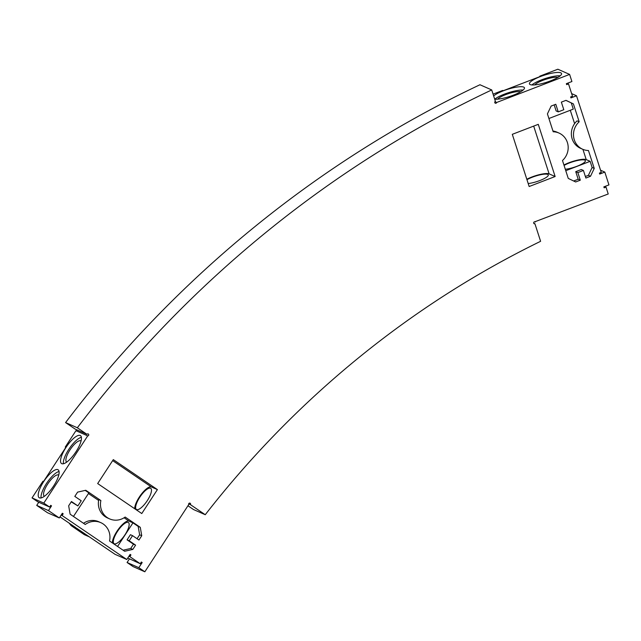 <?xml version="1.0" encoding="UTF-8"?>
<svg xmlns="http://www.w3.org/2000/svg" width="641" height="641" viewBox="0 0 641 641"><rect width="100%" height="100%" fill="white"/><g stroke="black" fill="none" stroke-linecap="round" stroke-linejoin="round"><path stroke-width="0.96" d="M571.644 93.618L576.507 95.765L601.258 172.397L599.407 173.11L599.712 174.056L604.816 172.092L608.95 184.904L603.846 186.868L604.151 187.813L606.009 187.1L608.229 193.983L534.77 221.81M89.139 536.789L76.96 528.432L89.347 536.854L84.324 534.658L71.127 525.62L69.14 523.112M71.135 525.612A1030.928 975.931 113.8 0 0 71.127 525.62L75.95 527.743L59.982 516.886M129.402 558.928L127.07 562.494L133.08 566.588L144.834 571.78L188.734 504.563A1.026 0.97 -66.2 0 1 190.032 503.161A1.026 0.97 -66.2 0 1 190.425 504.643L205.248 514.715A941.204 890.99 113.8 0 1 540.603 241.304L534.939 223.765A1.026 0.97 -66.2 0 1 533.745 222.427A1.026 0.97 -66.2 0 1 535.283 222.034M144.834 571.78L138.825 567.686L142.174 562.558L141.373 562.013L140.251 563.727L127.759 558.031M38.764 502.256L36.713 505.388L48.468 510.589L59.293 517.944L62.361 513.241L63.163 513.786L62.049 515.5L126.798 559.513L130.147 554.385L130.948 554.93L129.835 556.636L140.251 563.727M48.468 510.589L51.536 505.885L50.735 505.34L49.621 507.047L43.804 503.097L32.05 497.905L42.939 481.239L43.54 481.503L65.871 447.314L65.27 447.041L75.95 430.688A1.026 0.97 -66.2 0 0 76.976 429.903M539.906 76.624L539.77 76.183L557.854 69.22L569.617 74.412L496.663 102.472A1.026 0.97 -66.2 0 1 494.732 102.288A1.026 0.97 -66.2 0 1 495.397 101.358L491.711 89.94A1103.778 1044.894 113.8 0 0 77.337 427.763L86.984 434.326A1.026 0.97 -66.2 0 1 88.73 435.095A1.026 0.97 -66.2 0 1 87.705 435.88L43.804 503.097M569.617 74.412L571.908 81.535L566.348 83.675L566.652 84.62L568.511 83.907L567.213 83.338M576.507 95.765L570.939 97.905L570.634 96.959L572.493 96.246L568.511 83.907M582.661 149.249A16.65 15.761 -66.2 0 0 588.462 150.523L594.239 168.423L590.513 176.259L585.874 178.046L583.422 170.45L577.853 172.589L580.305 180.185L575.666 181.964L568.263 178.414L562.486 160.514A16.65 15.761 -66.2 0 0 559.008 133.064A16.65 15.761 -66.2 0 0 553.199 131.782L547.422 113.89L551.148 106.053L555.787 104.267L558.239 111.863L563.808 109.715L561.356 102.127L565.995 100.341L573.399 103.898L579.184 121.798L577.068 120.861A16.65 15.761 113.8 0 0 580.546 148.319L582.661 149.249A16.65 15.761 -66.2 0 1 579.184 121.798M132.543 535.644L138.953 540.01L141.749 535.732L140.283 527.335L125.163 517.055A16.65 15.761 -66.2 0 1 109.643 518.906A16.65 15.761 -66.2 0 1 100.885 500.549L85.758 490.269L77.601 492.128L74.813 496.398L81.223 500.765L77.873 505.893L71.455 501.526L68.667 505.805L70.125 514.202L85.253 524.482A16.65 15.761 -66.2 0 1 100.773 522.631A16.65 15.761 -66.2 0 1 109.531 540.988L124.65 551.268L132.815 549.409L135.604 545.138L129.194 540.78L132.543 535.644L130.435 534.714L127.078 539.842L133.496 544.201L130.708 548.48L123.096 550.21M555.138 176.523L529.162 186.515L512.303 134.322L538.28 124.338L555.138 176.523L549.113 173.863A14.318 3.165 -17.9 0 0 526.822 179.272M113.305 459.621L157.406 489.604L141.773 513.537L97.672 483.554L113.305 459.621M539.77 76.183L540.371 76.447L503.257 90.718L502.656 90.453L493.065 94.139M491.711 89.94L479.957 84.748A1103.778 1044.894 113.8 0 0 65.582 422.571L75.229 429.133L86.984 434.326M65.27 447.041L65.807 447.41M32.05 497.905L37.867 501.855L49.621 507.047M36.713 505.388L47.538 512.752L59.293 517.944M89.347 536.854L115.043 554.321L126.798 559.513M187.957 505.757L193.486 509.523L205.248 514.715M62.049 515.5L61.151 515.1M534.939 223.765L533.721 223.228M190.425 504.643L188.678 503.874M138.825 567.686L127.07 562.494M142.174 562.558L141.276 562.165M129.835 556.636L128.929 556.244M130.948 554.93L130.051 554.529M63.163 513.786L62.265 513.393M51.536 505.885L50.639 505.485M87.705 435.88L75.95 430.688M43.692 481.567A16.874 5.36 124.2 0 1 58.147 469.813A16.874 5.36 124.2 0 1 53.091 486.775A16.874 5.36 124.2 0 1 39.181 497.72A16.874 5.36 124.2 0 1 43.692 481.567M66.023 447.378A16.874 5.36 124.2 0 1 80.478 435.624A16.874 5.36 124.2 0 1 75.422 452.586A16.874 5.36 124.2 0 1 61.512 463.523A16.874 5.36 124.2 0 1 66.023 447.378M77.337 427.763L65.582 422.571M496.663 102.472L494.94 101.711M540.523 76.511A16.874 3.726 -17.9 0 0 529.442 83.891A16.874 3.726 -17.9 0 0 546.637 82.256A16.874 3.726 -17.9 0 0 561.548 73.523A16.874 3.726 -17.9 0 0 540.523 76.511M494.708 99.219A16.874 3.726 -17.9 0 0 513.345 95.18A16.874 3.726 -17.9 0 0 524.442 87.793A16.874 3.726 -17.9 0 0 503.409 90.782A16.874 3.726 -17.9 0 0 493.642 95.918M600.553 170.21L604.816 172.092M606.009 187.1L604.719 186.531M594.239 168.423L592.132 167.493L590.137 161.324L586.219 159.593A14.318 3.165 -17.9 0 0 563.936 165.001M573.399 103.898L565.899 100.381M548.912 118.505L573.278 109.13L571.291 102.969M558.239 111.863L556.132 110.925L554.177 104.884M552.951 131.004A16.65 15.761 -66.2 0 1 556.893 132.126L559.008 133.064M580.305 180.185L578.198 179.248L573.655 181.002M577.853 172.589L575.746 171.66L578.198 179.248M583.422 170.45L581.315 169.52L575.746 171.66M590.513 176.259L588.406 175.33L585.377 176.491M592.132 167.493L588.406 175.33M100.773 522.631L98.658 521.702A16.65 15.761 113.8 0 0 83.506 523.296M132.815 549.409L130.708 548.48M135.604 545.138L133.496 544.201M129.194 540.78L127.078 539.842M137.07 538.728L139.642 534.802L141.749 535.732M140.283 527.335L138.176 526.405L139.642 534.802M85.205 490.397L88.867 492.881L73.459 516.47M100.885 500.549L98.778 499.619A16.65 15.761 -66.2 0 0 107.536 517.968L109.643 518.906M117.559 546.444L132.967 522.864L138.176 526.405M132.967 522.864L129.049 521.133A14.318 4.543 124.2 0 0 118.954 528.48A14.318 4.543 124.2 0 0 112.351 542.903M77.873 505.893L71.231 501.879M528.2 183.534A12.78 2.828 -17.9 0 0 541.613 179.825A12.78 2.828 -17.9 0 0 548.287 174.929A12.78 2.828 -17.9 0 0 532.359 177.196A12.78 2.828 -17.9 0 0 526.958 179.704M157.406 489.604L151.38 486.936A14.318 4.543 124.2 0 0 141.284 494.291A14.318 4.543 124.2 0 0 134.682 508.714M139.794 497.24A12.78 4.062 124.2 0 1 150.747 488.338A12.78 4.062 124.2 0 1 146.917 501.19A12.78 4.062 124.2 0 1 136.373 509.475A12.78 4.062 124.2 0 1 139.794 497.24M41.072 497.953A16.874 5.36 124.2 0 1 46.497 483.474A16.874 5.36 124.2 0 1 59.06 471.488M63.403 463.763A16.874 5.36 124.2 0 1 68.827 449.285A16.874 5.36 124.2 0 1 81.399 437.29M560.218 75.79A16.874 3.726 -17.9 0 0 541.597 79.837A16.874 3.726 -17.9 0 0 531.846 84.949M523.112 90.061A16.874 3.726 -17.9 0 0 504.483 94.107A16.874 3.726 -17.9 0 0 494.732 99.219M590.137 161.324L565.771 170.698M565.306 169.264A12.78 2.828 -17.9 0 0 578.727 165.554A12.78 2.828 -17.9 0 0 585.393 160.659A12.78 2.828 -17.9 0 0 569.464 162.926A12.78 2.828 -17.9 0 0 564.072 165.434M117.463 531.429A12.78 4.062 124.2 0 1 128.416 522.527A12.78 4.062 124.2 0 1 124.586 535.379A12.78 4.062 124.2 0 1 114.042 543.664A12.78 4.062 124.2 0 1 117.463 531.429M520.716 91.719A12.78 2.828 -17.9 0 0 505.693 94.636A12.78 2.828 -17.9 0 0 497.648 99.171M66.704 462.105A12.78 4.062 124.2 0 1 66.616 462.049A12.78 4.062 124.2 0 1 70.037 449.814A12.78 4.062 124.2 0 1 80.99 440.912A12.78 4.062 124.2 0 1 81.07 440.976M44.373 496.302A12.78 4.062 124.2 0 1 44.285 496.246A12.78 4.062 124.2 0 1 47.698 484.011A12.78 4.062 124.2 0 1 58.652 475.101A12.78 4.062 124.2 0 1 58.74 475.165M557.822 77.449A12.78 2.828 -17.9 0 0 542.799 80.365A12.78 2.828 -17.9 0 0 534.754 84.9M76.96 528.432L72.137 526.301M586.219 159.593L582.917 149.361M574.608 123.641L570.29 110.284M88.442 493.522L98.61 500.437M124.098 517.768L129.049 521.133M549.113 173.863L533.681 126.101M112.656 460.615L151.38 486.936"/></g></svg>
